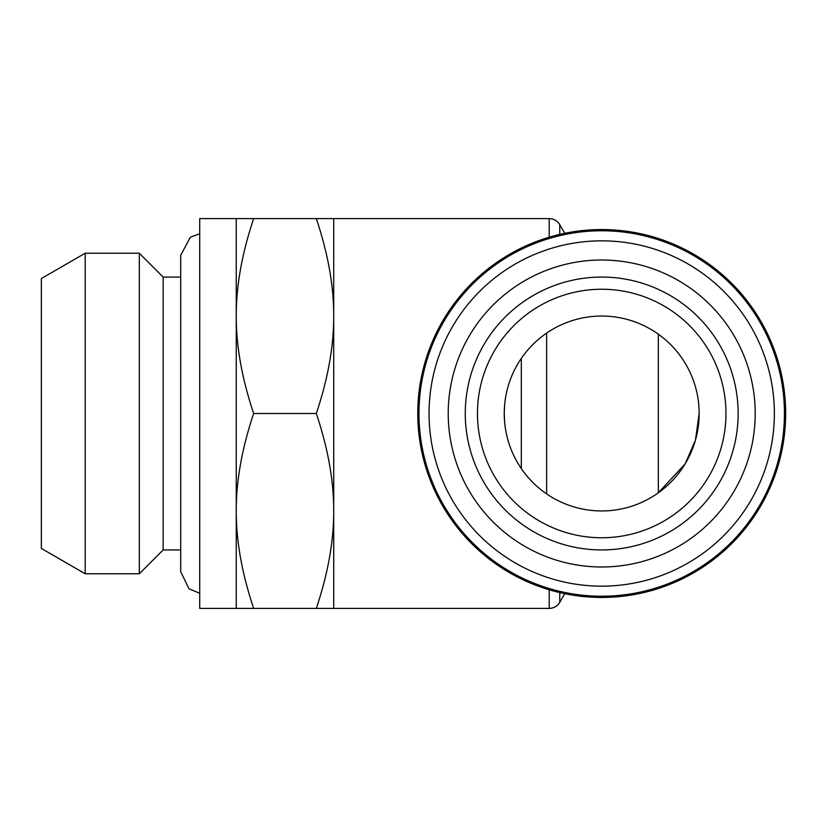 <?xml version="1.0" encoding="UTF-8"?>
<svg xmlns="http://www.w3.org/2000/svg" width="827" height="827" viewBox="0 0 827 827"><rect width="100%" height="100%" fill="white"/><g stroke="black" fill="none" stroke-linecap="round" stroke-linejoin="round"><path stroke-width="1.24" d="M601.705 596.226A182.726 182.726 0 0 1 443.458 322.137A182.726 182.726 0 0 1 759.951 322.137A182.726 182.726 0 0 1 601.705 596.226A182.726 182.726 0 0 1 443.458 322.137A182.726 182.726 0 0 1 759.951 322.137A182.726 182.726 0 0 1 601.705 596.226M601.705 566.991A153.491 153.491 0 0 1 468.785 336.754A153.491 153.491 0 0 1 734.634 336.754A153.491 153.491 0 0 1 601.705 566.991M601.705 277.066A136.434 136.434 0 0 1 719.862 481.717A136.434 136.434 0 0 1 483.547 481.717A136.434 136.434 0 0 1 601.705 277.066M601.705 289.243A124.257 124.257 0 0 1 725.961 413.5A124.257 124.257 0 0 1 601.705 537.757A124.257 124.257 0 0 1 477.458 413.5A124.257 124.257 0 0 1 601.705 289.243M236.253 608.403L199.71 608.403L199.71 218.597L236.253 218.597L236.253 608.403L316.307 608.403C327.999 573.556 333.798 541.075 333.715 510.952C333.798 480.838 327.999 448.348 316.307 413.5C327.999 378.652 333.798 346.162 333.715 316.048C333.798 285.925 327.999 253.444 316.307 218.597L333.715 218.597L333.715 608.403L316.307 608.403M236.253 218.597L316.307 218.597M253.662 218.597C241.97 253.444 236.171 285.925 236.253 316.048C236.171 346.162 241.97 378.652 253.662 413.5L316.307 413.5M253.662 413.5C241.97 448.348 236.171 480.838 236.253 510.952C236.171 541.075 241.97 573.556 253.662 608.403M549.211 589.796L549.211 608.403L333.715 608.403L333.715 218.597L549.211 218.597L549.211 237.204M85.202 573.773L41.35 548.456L41.35 278.544L85.202 253.227L85.202 573.773L139.329 573.773L139.329 253.227L85.202 253.227M180.71 571.736L180.71 549.934L163.167 549.934L163.167 277.066L180.71 277.066L180.71 255.264L180.71 571.736L189.011 588.803L199.71 593.259M163.167 549.934L139.329 573.773M546.626 493.895L546.626 333.105M699.156 413.5L695.424 440.222L685.087 463.957L658.344 492.809L658.344 334.191M504.584 421.47L504.253 413.5A97.452 97.452 0 0 0 650.436 497.895A97.452 97.452 0 0 0 650.436 329.105A97.452 97.452 0 0 0 504.253 413.5L504.584 405.53M785.65 413.5A183.945 183.945 0 0 0 509.732 254.199A183.945 183.945 0 0 0 509.732 572.801A183.945 183.945 0 0 0 785.65 413.5M521.31 468.578L521.31 358.422M601.705 586.157A172.657 172.657 0 0 1 452.183 327.172A172.657 172.657 0 0 1 751.236 327.172A172.657 172.657 0 0 1 601.705 586.157M559.765 592.597L559.765 602.314L564.738 593.693M564.738 233.307L559.765 224.686L559.765 234.403M199.71 233.741L190.375 237.215L180.71 255.264M163.167 277.066L139.329 253.227M549.211 608.403C553.811 608.258 557.326 606.222 559.765 602.314M549.211 218.597C553.811 218.741 557.326 220.778 559.765 224.686"/></g></svg>
